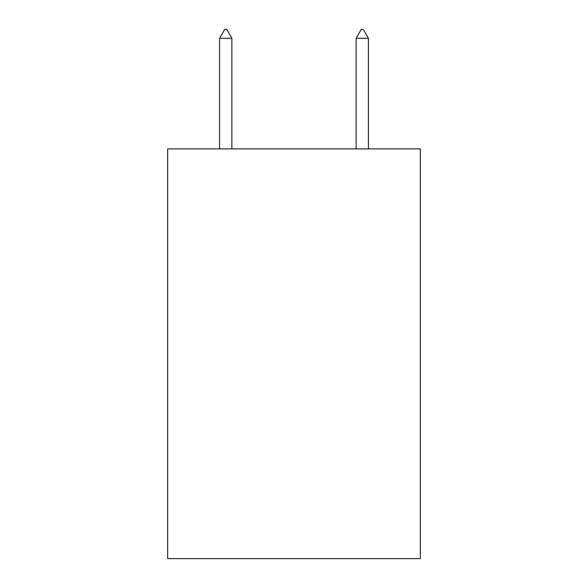 <?xml version="1.0" encoding="UTF-8"?>
<svg xmlns="http://www.w3.org/2000/svg" width="588" height="588" viewBox="0 0 588 588"><rect width="100%" height="100%" fill="white"/><g stroke="black" fill="none" stroke-linecap="round" stroke-linejoin="round"><path stroke-width="0.88" d="M420.324 148.896L420.324 558.6L167.676 558.6L167.676 148.896L420.324 148.896M231.863 38.279L226.74 29.4L224.689 29.4L219.574 38.279L231.863 38.279L231.863 148.896M219.574 38.279L219.574 148.896M361.26 29.4L363.31 29.4L368.426 38.279L356.137 38.279L361.26 29.4M368.426 148.896L368.426 38.279M356.137 148.896L356.137 38.279"/></g></svg>
